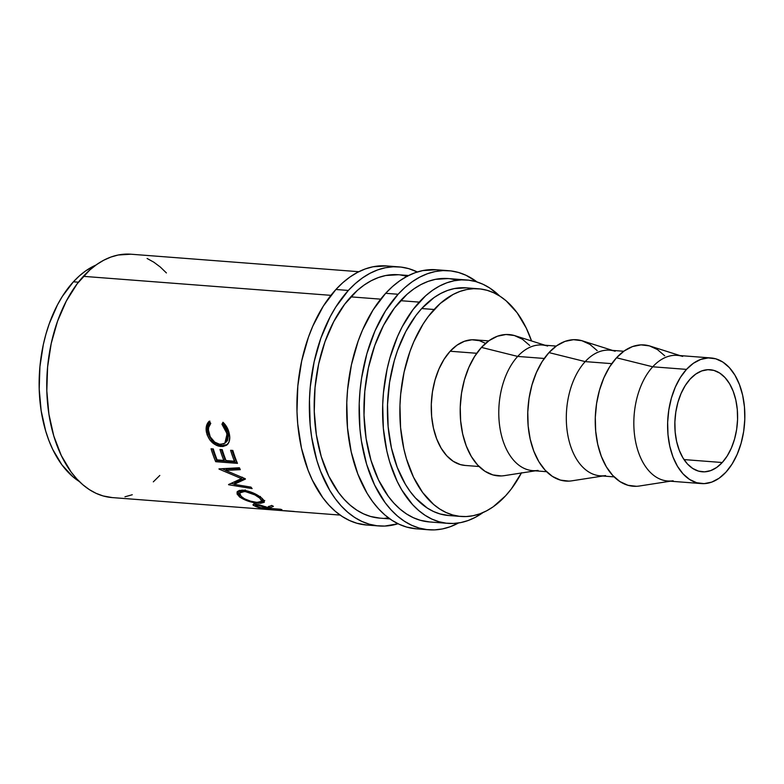 <?xml version="1.0" encoding="UTF-8"?>
<svg xmlns="http://www.w3.org/2000/svg" width="784" height="784" viewBox="0 0 784 784"><rect width="100%" height="100%" fill="white"/><g stroke="black" fill="none" stroke-linecap="round" stroke-linejoin="round"><path stroke-width="1.18" d="M386.6 265.933L372.998 266.776L365.217 268.951L357.543 272.362L350.056 276.948L342.814 282.671L335.905 289.492A129.919 79.282 94.4 0 0 298.586 431.768A129.919 79.282 94.4 0 0 366.647 525.015L379.084 525.966A129.919 79.282 -85.6 0 1 311.023 432.719A129.919 79.282 -85.6 0 1 348.341 290.443L335.905 289.492L323.322 306.103L312.787 326.154L308.416 337.238L301.683 360.954L297.822 386.012L296.989 411.424L297.724 423.958L301.458 448.095L308.083 470.204L312.395 480.229L322.841 497.752L328.868 505.072L335.346 511.344L342.226 516.489L349.439 520.478L356.916 523.261L366.726 525.015M398.968 266.883A129.919 79.282 -85.6 0 1 417.343 271.979L408.699 268.638L401.036 267.089L393.264 266.785L385.444 267.726L377.653 269.912L369.979 273.312L362.492 277.899L355.26 283.632L348.341 290.443A129.919 79.282 -85.6 0 1 398.968 266.883L386.532 265.933A129.919 79.282 94.4 0 0 335.905 289.492L348.341 290.443L335.758 307.063L330.211 316.697L320.852 338.188L314.119 361.914L310.258 386.963L309.464 399.683L310.17 424.918L311.66 437.178L316.863 460.414L320.519 471.164L329.77 490.402L335.278 498.712L341.305 506.033L347.782 512.295L354.672 517.45L361.875 521.429L369.352 524.212L377.016 525.76L384.797 526.064L398.027 523.741A129.919 79.282 -85.6 0 1 379.084 525.966M436.355 269.755L422.762 270.588L414.971 272.773L407.298 276.174L399.811 280.76L392.568 286.493L385.659 293.304A129.919 79.282 94.4 0 0 348.341 435.59A129.919 79.282 94.4 0 0 416.402 528.828L428.838 529.788A129.919 79.282 -85.6 0 1 360.787 436.541A129.919 79.282 -85.6 0 1 398.105 294.265L385.659 293.304L373.076 309.925L362.541 329.976L358.17 341.05L351.438 364.776L347.577 389.824L346.783 402.545L347.488 427.78L351.212 451.917L357.837 474.026L367.088 493.263L372.596 501.574L378.623 508.894L385.101 515.157L391.98 520.311L399.193 524.29L406.671 527.073L416.48 528.837M448.722 270.705A129.919 79.282 -85.6 0 1 477.044 281.966L465.931 275.243L458.454 272.46L450.8 270.911L443.019 270.598L435.198 271.548L427.417 273.734L419.734 277.134L412.247 281.721L405.014 287.444L398.105 294.265A129.919 79.282 -85.6 0 1 448.722 270.705L436.286 269.745A129.919 79.282 94.4 0 0 385.659 293.304L398.105 294.265L385.522 310.876L374.977 330.926L366.892 353.643L361.571 378.153L360.023 390.785L359.219 403.505L359.925 428.73L361.414 441L366.618 464.236L374.595 485.012L385.032 502.524L391.059 509.845L397.547 516.117L404.426 521.262L411.639 525.251L419.107 528.034L426.77 529.582L434.552 529.886L442.372 528.945L450.153 526.76L458.552 522.967A129.919 79.282 -85.6 0 1 428.838 529.788M722.25 462.521L684.011 459.581L722.25 462.521L727.209 455.974L731.354 448.076L734.539 439.128L736.637 429.475L737.568 419.489L737.293 409.542L735.823 400.036L733.207 391.324L729.571 383.748L725.024 377.594L719.761 373.096L713.979 370.43L707.893 369.695L701.749 370.93L695.771 374.076L690.194 379.015A51.185 31.233 -85.6 0 1 710.137 369.734A51.185 31.233 -85.6 0 1 736.95 406.475A51.185 31.233 -85.6 0 1 722.25 462.521A51.185 31.233 -85.6 0 1 702.307 471.801A51.185 31.233 -85.6 0 1 675.494 435.071A51.185 31.233 -85.6 0 1 690.194 379.015L685.236 385.561L681.09 393.46L677.905 402.408L675.808 412.07L674.877 422.057L675.161 431.994L676.631 441.5L679.238 450.212L682.884 457.787L687.421 463.952L692.693 468.44L698.475 471.106L704.551 471.841L710.706 470.606L716.674 467.46L722.25 462.521M673.133 480.768A62.994 38.445 -85.6 0 1 635.295 440.03A62.994 38.445 -85.6 0 1 652.739 366.794A62.994 38.445 94.4 0 0 634.638 435.777A62.994 38.445 94.4 0 0 667.645 480.984L701.406 483.581A62.994 38.445 -85.6 0 1 668.409 438.374A62.994 38.445 -85.6 0 1 686.5 369.382L652.739 366.794L616.508 357.778A70.864 43.247 94.4 0 0 596.889 440.167A70.864 43.247 94.4 0 0 639.45 486.002L670.369 481.2M664.724 355.799L657.443 349.576L649.426 345.881L641.008 344.872L632.492 346.577L624.221 350.938L616.508 357.778L652.739 366.794L686.5 369.382A62.994 38.445 -85.6 0 1 711.049 357.965A62.994 38.445 -85.6 0 1 744.045 403.172A62.994 38.445 -85.6 0 1 725.945 472.154A62.994 38.445 -85.6 0 1 701.406 483.581M605.601 475.584A62.994 38.445 -85.6 0 1 567.773 434.846A62.994 38.445 -85.6 0 1 585.207 361.61L611.775 363.649L585.207 361.61A62.994 38.445 94.4 0 0 567.116 430.592A62.994 38.445 94.4 0 0 600.113 475.8L614.127 476.878M597.202 350.624L589.911 344.392L581.904 340.707L573.476 339.688L564.97 341.393L556.699 345.754L548.976 352.594L585.207 361.61L548.976 352.594A70.864 43.247 94.4 0 0 529.367 434.983A70.864 43.247 94.4 0 0 571.918 480.817L602.847 476.015M538.079 470.4A62.994 38.445 -85.6 0 1 500.241 429.661A62.994 38.445 -85.6 0 1 517.685 356.426L544.253 358.464L517.685 356.426A62.994 38.445 94.4 0 0 499.584 425.408A62.994 38.445 94.4 0 0 532.591 470.625L546.595 471.694M529.67 345.44L522.389 339.207L514.373 335.523L505.954 334.503L497.438 336.218L489.167 340.57L481.454 347.41L517.685 356.426L481.454 347.41A70.864 43.247 94.4 0 0 461.835 429.799A70.864 43.247 94.4 0 0 504.396 475.633L535.325 470.831M485.6 343.363L479.416 340.677L471.939 339.776L464.373 341.295L457.013 345.166L450.153 351.242L476.731 353.28L450.153 351.242A62.994 38.445 94.4 0 0 432.062 420.234A62.994 38.445 94.4 0 0 465.059 465.441L479.073 466.509M466.245 287.846L454.289 288.581L447.448 290.492L440.706 293.49L434.12 297.518L421.694 308.543A114.17 69.678 94.4 0 0 388.893 433.572A114.17 69.678 94.4 0 0 448.703 515.519L461.149 516.47A114.17 69.678 -85.6 0 1 401.339 434.532A114.17 69.678 -85.6 0 1 434.13 309.494L421.694 308.543L415.961 315.423L405.749 331.612L397.537 350.497L394.274 360.728L389.589 382.259L387.521 404.544L388.139 426.712L391.422 447.919L397.243 467.352L405.367 484.257L410.208 491.558L415.5 497.997L427.251 508.032L433.581 511.531L440.147 513.971L448.771 515.519M521.409 472.987A114.17 69.678 -85.6 0 1 505.631 495.762A114.17 69.678 -85.6 0 1 461.149 516.47M73.392 281.809A114.17 69.678 94.4 0 0 39.21 389.344A114.17 69.678 94.4 0 0 79.38 481.572L72.902 476.77L61.916 464.834L52.734 449.438L48.941 440.618L45.727 431.18L41.16 410.757L39.2 388.962L39.925 366.628L43.316 344.617L45.972 333.994L49.235 323.763L57.457 304.888L62.338 296.411L73.392 281.809L78.41 282.191L73.392 281.809L79.468 275.821L85.828 270.784L96.001 265.031A114.17 69.678 94.4 0 0 73.392 281.809M466.784 279.986L448.125 278.555A122.049 74.48 94.4 0 0 400.565 300.684A122.049 74.48 94.4 0 0 365.511 434.346A122.049 74.48 94.4 0 0 429.446 521.938L448.105 523.369A122.049 74.48 -85.6 0 1 384.17 435.777A122.049 74.48 -85.6 0 1 419.224 302.114L400.565 300.684L419.224 302.114A122.049 74.48 -85.6 0 1 466.784 279.986A122.049 74.48 -85.6 0 1 499.653 296.009L489.716 287.993L482.944 284.249L475.927 281.632L468.724 280.182L461.423 279.888L454.073 280.78L446.762 282.828L439.55 286.023L432.513 290.335L425.712 295.715L413.099 309.474L402.192 326.781L397.508 336.561L389.913 357.896L387.071 369.254L383.454 392.784L382.7 404.74L383.356 428.436L386.865 451.114L389.648 461.786L397.145 481.298L401.78 489.961L412.609 504.641L418.705 510.521L425.163 515.362L431.935 519.106L438.962 521.713L446.155 523.173L453.466 523.457L460.806 522.575L468.126 520.527L475.329 517.322L483.032 512.55A122.049 74.48 -85.6 0 1 448.105 523.369M408.582 275.517L398.37 274.733A122.049 74.48 94.4 0 0 350.811 296.862L380.681 299.155L350.811 296.862A122.049 74.48 94.4 0 0 315.756 430.524A122.049 74.48 94.4 0 0 379.691 518.116L389.903 518.9M358.827 271.705L130.928 254.212A122.049 74.48 94.4 0 0 83.369 276.34L330.926 295.343L83.369 276.34A122.049 74.48 94.4 0 0 48.314 410.003A122.049 74.48 94.4 0 0 112.249 497.585L281.779 510.59M281.76 510.59L268.647 509.59M281.946 509.669L260.17 508.003A122.049 74.48 -85.6 0 1 256.917 506.944L253.193 505.19L253.212 504.494L254.241 504.279L259.024 504.749L267.452 507.395L271.676 505.425A122.049 74.48 94.4 0 0 273.41 506.337L269.245 508.061A122.049 74.48 94.4 0 0 270.431 508.453L280.476 509.228A122.049 74.48 94.4 0 0 281.946 509.669A122.049 74.48 94.4 0 1 280.476 509.228L270.431 508.453A122.049 74.48 94.4 0 1 269.245 508.061L273.41 506.337A122.049 74.48 94.4 0 1 271.676 505.425L267.452 507.395L255.927 504.318C253.105 504.171 252.321 504.553 253.575 505.474L256.917 506.944L257.034 506.278L256.917 506.944A122.049 74.48 94.4 0 0 260.17 508.003L281.946 509.669M240.012 497.291L237.101 494.067L237.17 491.833L239.336 490.402L245.627 490.48L253.438 493.058L258.289 495.625L263.277 499.545L264.218 502.309L260.592 503.299L253.526 502.524L248.087 501.123L240.012 497.291M225.616 470.429L245.216 478.691A122.049 74.48 94.4 0 0 245.441 479.073L234.083 484.326L250.978 487.129A122.049 74.48 94.4 0 0 252.134 488.599L228.683 484.767A122.049 74.48 -85.6 0 1 228.526 484.551L241.423 478.593L219.099 469.136A122.049 74.48 -85.6 0 1 218.961 468.871L239.404 467.774A122.049 74.48 94.4 0 0 240.296 469.665L225.616 470.429L226.566 469.106L225.616 470.429L240.296 469.665A122.049 74.48 94.4 0 1 239.404 467.774L218.961 468.871A122.049 74.48 94.4 0 0 219.099 469.136L241.423 478.593L242.315 477.152L241.423 478.593L228.526 484.551A122.049 74.48 94.4 0 0 228.683 484.767L252.134 488.599A122.049 74.48 94.4 0 1 250.978 487.129L234.083 484.326L245.441 479.073A122.049 74.48 94.4 0 1 245.216 478.691L225.616 470.429M237.464 463.364L215.688 461.698A122.049 74.48 -85.6 0 1 211.053 448.781L213.287 448.948A122.049 74.48 94.4 0 0 217.119 459.885L223.812 460.404A122.049 74.48 -85.6 0 1 219.99 449.467L222.215 449.634A122.049 74.48 94.4 0 0 226.047 460.571L234.416 461.217A122.049 74.48 -85.6 0 1 230.594 450.281L232.828 450.447A122.049 74.48 94.4 0 0 237.464 463.364A122.049 74.48 94.4 0 1 232.828 450.447L230.594 450.281A122.049 74.48 94.4 0 0 234.416 461.217L226.047 460.571A122.049 74.48 94.4 0 1 222.215 449.634L219.99 449.467A122.049 74.48 94.4 0 0 223.812 460.404L217.119 459.885A122.049 74.48 94.4 0 1 213.287 448.948L211.053 448.781A122.049 74.48 94.4 0 0 215.688 461.698L237.464 463.364M208.73 421.674L209.201 421.204L210.778 423.38L208.671 427.407L208.426 429.916L210.22 436.845L214.738 442.127L219.52 444.234L223.901 443.822L226.302 441.578L227.37 438.06L226.39 431.18L221.941 424.232L222.97 422.262L225.243 424.683L228.467 430.72L229.702 436.874L229.016 442.058L226.488 445.263L222.96 446.508L218.589 446.125L216.208 445.234L209.838 439.912L207.143 434.895L206.202 430.622L206.466 425.996L208.73 421.674M166.414 272.94L160.328 267.05L153.86 262.209L147.088 258.465M130.997 254.212L118.217 255.006L110.907 257.054L103.694 260.249L96.657 264.561L89.856 269.941L77.244 283.7L66.336 301.007L57.546 321.195L51.215 343.48L47.599 367.01L46.815 390.883L48.912 414.177L53.792 436.012L61.289 455.524L71.099 471.988L76.754 478.857L82.849 484.747L89.307 489.588L96.079 493.332L103.106 495.939L112.318 497.595M124.95 496.801L132.271 494.743M153.311 481.856L159.799 475.457M478.622 288.796L466.176 287.836A114.17 69.678 94.4 0 0 421.694 308.543L434.13 309.494A114.17 69.678 -85.6 0 1 478.622 288.796A114.17 69.678 -85.6 0 1 531.542 340.962L526.289 328.143L517.117 312.747L506.121 300.801L500.074 296.283L493.734 292.775L487.168 290.335L480.435 288.973L473.605 288.698L466.735 289.531L459.894 291.452L453.142 294.441L440.206 303.506L428.397 316.383L423.076 324.096L413.815 341.716L409.973 351.448L404.054 372.302L400.663 394.313L399.958 405.495L400.575 427.662L403.858 448.879L406.465 458.865L413.472 477.123L422.645 492.519L433.64 504.455L439.687 508.983L446.027 512.481L452.593 514.931L459.326 516.293L466.157 516.558L473.036 515.725L479.877 513.814L486.619 510.825L493.205 506.787L505.631 495.762L511.364 488.883L521.566 472.693M488.706 340.903L474.702 339.825A62.994 38.445 94.4 0 0 450.153 351.242L444.058 359.297L438.942 369.019L435.032 380.034L432.445 391.922L431.308 404.211L431.641 416.441L433.454 428.142L436.668 438.864L441.157 448.193L446.743 455.769L453.221 461.306L460.345 464.589L465.226 465.451M544.958 345.215L515.127 335.748A70.864 43.247 94.4 0 0 481.454 347.41L474.594 356.475L468.842 367.412L464.432 379.799L461.531 393.166L460.247 407.004L460.629 420.763L462.668 433.924L466.274 445.988L471.321 456.484L477.613 465.01L484.904 471.233L492.911 474.928L501.339 475.937M556.238 346.077L542.224 345.009A62.994 38.445 94.4 0 0 517.685 356.426A62.994 38.445 -85.6 0 1 547.614 346.058M612.49 350.399L582.659 340.932A70.864 43.247 94.4 0 0 548.976 352.594L542.116 361.659L536.374 372.596L531.964 384.983L529.053 398.35L527.769 412.178L528.151 425.947L530.19 439.109L533.806 451.172L538.853 461.668L545.145 470.184L552.426 476.417L560.442 480.102L568.861 481.121M623.76 351.261L609.756 350.183A62.994 38.445 94.4 0 0 585.207 361.61A62.994 38.445 -85.6 0 1 615.146 351.242M680.012 355.583L650.181 346.116A70.864 43.247 94.4 0 0 616.508 357.778L609.648 366.843L603.896 377.78L599.486 390.167L596.585 403.535L595.301 417.362L595.683 431.131L597.722 444.293L601.328 456.357L606.375 466.843L612.667 475.369L619.958 481.601L627.964 485.286L636.392 486.296M711.049 357.965L677.278 355.368A62.994 38.445 94.4 0 0 652.739 366.794A62.994 38.445 -85.6 0 1 682.668 356.426M686.5 369.382L693.36 363.306L700.71 359.425L708.275 357.916L715.763 358.807L722.887 362.09L729.365 367.627L734.951 375.203L739.439 384.532L742.654 395.254L744.457 406.955L744.8 419.185L743.663 431.484L741.076 443.362L737.156 454.377L732.05 464.099L725.945 472.154L719.095 478.24L711.735 482.111L704.169 483.63L696.682 482.728L689.567 479.445L683.089 473.908L677.494 466.333L673.005 457.003L669.801 446.282L667.988 434.581L667.645 422.351L668.791 410.061L671.369 398.174L675.289 387.159L680.394 377.437L686.5 369.382M208.701 432.543C207.985 428.75 208.681 425.692 210.778 423.38L209.201 421.204C206.486 423.909 205.565 427.584 206.437 432.229C208.701 440.53 213.522 445.292 220.912 446.527L226.89 444.959L227.84 444.028C229.722 441.51 230.222 438.158 229.32 433.954C228.467 429.338 226.36 425.447 222.97 422.262L221.941 424.232L227.086 433.797L224.871 443.234L220.461 444.352C214.463 443.303 210.543 439.363 208.701 432.543M226.037 442.323L228.242 433.082L227.086 433.797L228.242 433.082L223.126 423.664L221.941 424.232L223.577 422.821L223.126 423.664L227.556 430.504L228.526 435.228L227.429 440.735L224.871 443.234M227.399 444.489L222.019 445.596L220.912 446.527L222.019 445.596C214.649 444.391 209.847 439.697 207.593 431.514L206.437 432.229L207.593 431.514L209.485 421.596M209.906 421.135L207.642 425.379L207.358 429.936L208.289 434.14L211.553 439.804L217.315 444.322L219.687 445.194L224.067 445.577L227.595 444.361M224.841 459.238L223.812 460.404L224.841 459.238A120.079 73.275 -85.6 0 1 221.411 449.575A120.079 73.275 94.4 0 0 224.841 459.238M235.445 460.061L234.416 461.217L235.445 460.061A120.079 73.275 -85.6 0 1 232.015 450.388A120.079 73.275 94.4 0 0 235.445 460.061M236.925 462.06L216.707 460.502L215.688 461.698L216.707 460.502A120.079 73.275 -85.6 0 1 212.484 448.889A120.079 73.275 94.4 0 0 216.707 460.502L236.925 462.06M234.896 482.777L234.083 484.326L234.896 482.777L244.588 478.436L234.896 482.777M239.718 468.45L226.566 469.106L239.718 468.45M225.714 470.292L222.068 468.714L225.714 470.292M234.259 483.983L231.006 483.454L234.259 483.983M261.983 498.31C256.829 494.028 250.586 491.313 243.265 490.167L237.023 492.136L239.218 496.654C244.618 500.408 251.047 502.593 258.504 503.22L264.394 501.956L261.983 498.31M264.257 500.907L261.729 501.446M258.72 502.407L258.504 503.22L258.72 502.407M239.845 494.9L239.218 496.654L239.845 494.9L237.542 491.362L239.767 494.841M261.101 501.456L264.757 500.486M240.159 492.038L242.031 490.059M262.15 498.32L262.405 499.085M261.797 501.28L257.123 502.348C251.007 501.77 245.764 499.918 241.384 496.772L239.6 492.989L244.461 491.519L245.186 489.863L244.461 491.519C250.488 492.45 255.604 494.675 259.798 498.183L260.435 496.439L259.798 498.183L261.797 501.28L262.277 498.575M241.835 490.118L239.6 492.979M253.987 503.583L253.575 505.474L253.987 503.583M252.977 504.749L253.575 505.474M269.588 506.141L269.245 508.061L269.588 506.141M260.249 507.503L260.17 508.003L260.249 507.503M254.859 504.034L256.378 504.69M257.466 504.484L257.328 505.053L265.266 507.228L265.384 506.591L265.266 507.228L268.197 508.287L268.52 506.356L268.197 508.287L260.945 507.728L268.197 508.287L257.328 505.053L257.466 504.484M257.907 506.64A122.049 74.48 94.4 0 0 260.945 507.728A122.049 74.48 94.4 0 1 257.907 506.64L255.613 505.317L257.328 505.053L255.633 505.268L257.907 506.64M266.472 509.237L267.06 509.394M282.857 510.649A122.049 74.48 94.4 0 0 284.063 510.668L294.108 511.442M271.499 509.816C268.765 509.541 268.559 509.463 270.892 509.561L269.226 509.551L271.499 509.816A122.049 74.48 94.4 0 0 271.519 509.816C268.765 509.541 268.559 509.463 270.892 509.561L279.849 510.443L271.519 509.816A122.049 74.48 94.4 0 0 274.576 509.943M278.937 510.345L270.892 509.561M256.172 502.26L260.19 502.299L261.836 500.878L259.798 498.183L254.888 494.9L245.412 491.617L241.305 491.715L239.649 492.881L240.345 495.723L244.49 498.8L250.488 501.123L256.172 502.26M457.268 280.202L450.065 278.741M448.193 278.555L435.414 279.349L428.103 281.397L420.89 284.592L413.854 288.904L407.063 294.284L394.44 308.043L383.533 325.35L374.742 345.538L368.411 367.823L364.795 391.353L364.011 415.226L366.108 438.53L370.989 460.355L378.486 479.867L388.296 496.331L393.95 503.201L400.046 509.09L406.504 513.932L413.286 517.675L420.302 520.282L429.514 521.938M407.513 276.38L400.31 274.929M398.439 274.743L385.659 275.527L378.349 277.575L371.136 280.77L364.099 285.082L357.298 290.462L344.686 304.231L333.778 321.538L324.988 341.716L318.657 364.001L315.031 387.531L314.257 411.414L316.354 434.708L321.234 456.533L328.731 476.055L338.541 492.509L344.196 499.388L350.291 505.268L356.749 510.11L363.521 513.853L370.548 516.47L379.76 518.116M385.052 518.214L388.57 517.93M340.148 515.078L280.966 510.541M255.613 505.308L256.035 503.426"/></g></svg>
